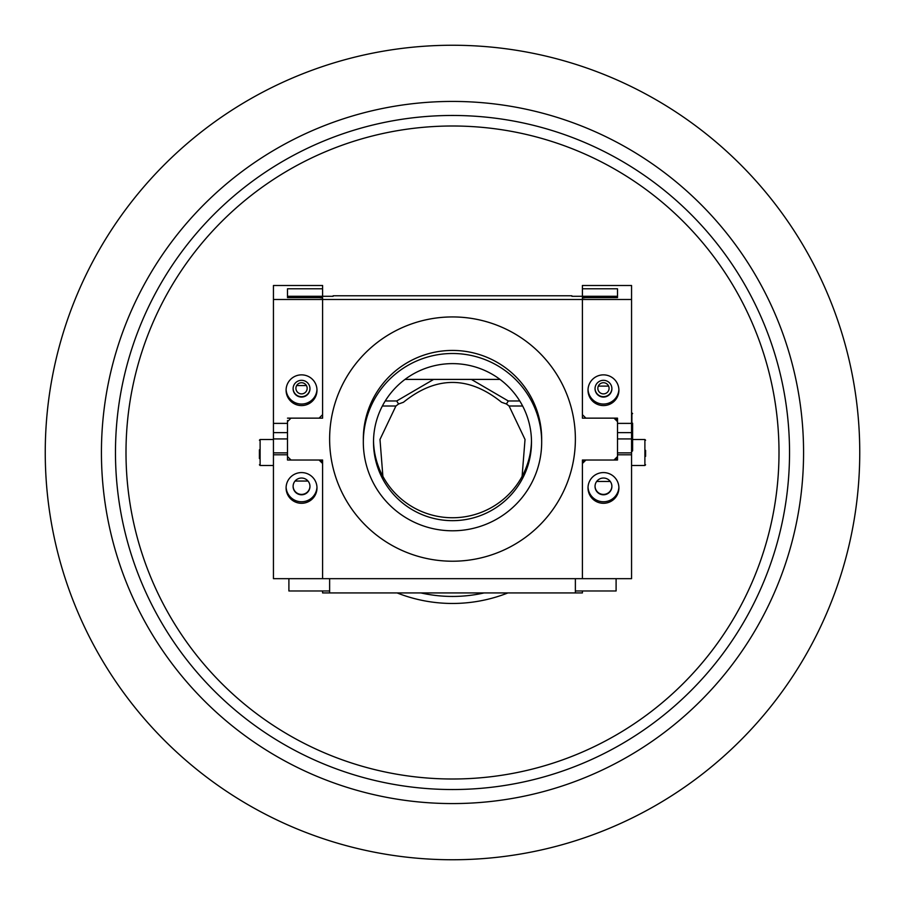 <?xml version="1.0" encoding="UTF-8"?>
<svg xmlns="http://www.w3.org/2000/svg" width="905" height="905" viewBox="0 0 905 905"><rect width="100%" height="100%" fill="white"/><g stroke="black" fill="none" stroke-linecap="round" stroke-linejoin="round"><path stroke-width="1.36" d="M125.999 452.5A326.501 326.501 0 0 0 452.5 779.001A326.501 326.501 0 0 0 779.001 452.5A326.501 326.501 0 0 0 452.5 125.999A326.501 326.501 0 0 0 125.999 452.5A326.501 326.501 0 0 0 452.5 779.001A326.501 326.501 0 0 0 779.001 452.5A326.501 326.501 0 0 0 452.5 125.999A326.501 326.501 0 0 0 125.999 452.5M803.572 452.5A351.072 351.072 0 0 1 452.5 803.572A351.072 351.072 0 0 1 101.428 452.5A351.072 351.072 0 0 1 452.5 101.428A351.072 351.072 0 0 1 803.572 452.5A351.072 351.072 0 0 1 452.5 803.572A351.072 351.072 0 0 1 101.428 452.5M45.25 452.5A407.25 407.25 0 0 0 452.5 859.75A407.25 407.25 0 0 0 859.75 452.5A407.25 407.25 0 0 0 452.5 45.25A407.25 407.25 0 0 0 45.25 452.5M530.33 533.599A122.876 122.141 -0 0 1 399.897 549.459A122.876 122.141 -0 0 1 329.624 439.083A122.876 122.141 -0 0 1 374.67 344.567A122.876 122.141 -0 0 1 505.103 328.696A122.876 122.141 -0 0 1 575.376 439.083A122.876 122.141 -0 0 1 530.33 533.599M396.017 373.55A89.176 88.645 180 0 0 414.32 522.253A89.176 88.645 180 0 0 541.676 442.149A89.176 88.645 180 0 0 396.017 373.55M363.324 442.149L363.324 439.083A89.176 88.645 -0 0 1 490.68 358.968A89.176 88.645 -0 0 1 541.676 439.083L541.676 442.149M531.484 440.69A78.995 78.52 -0 0 1 419.343 510.499A78.995 78.52 -0 0 1 373.516 440.69M502.535 502.909A78.995 78.52 180 0 0 486.324 371.186A78.995 78.52 180 0 0 373.505 442.149A78.995 78.52 180 0 0 502.535 502.909M582.401 592.933L575.376 592.933L582.401 592.933L582.401 590.976L582.401 592.933M329.624 578.668L329.624 592.933L322.599 592.933L322.599 590.976L322.599 592.933L575.376 592.933L575.376 578.668M617.504 420.078L617.504 418.144L585.908 418.144L582.401 414.648L582.401 299.487L582.401 418.144L613.997 418.144L617.504 421.628L617.504 459.254M382.883 476.335L379.987 439.445L395.915 406.006L398.585 403.992L396.695 400.983L433.642 379.41M471.358 379.41L508.305 400.983L506.415 403.981L509.085 406.006L525.024 439.468L522.095 476.381M385.225 400.983L396.695 400.983M508.305 400.983L519.775 400.983M506.415 403.981L501.574 402.273C468.858 375.824 436.142 375.824 403.438 402.273L398.585 403.992M296.636 385.587L306.444 385.587M333.131 296.297L287.496 296.297L287.496 288.786L287.496 297.575L322.599 297.575L322.599 418.144L291.003 418.144L287.496 421.628L287.496 456.527L291.003 460.023L322.599 460.023L322.599 578.668L582.401 578.668L582.401 463.507L585.908 460.023L617.504 460.023L617.504 454.785L631.554 454.785L631.554 578.668L582.401 578.668L582.401 460.023L613.997 460.023L617.504 456.527M575.376 439.083A122.876 122.141 180 0 0 452.5 316.931A122.876 122.141 180 0 0 329.624 439.083A122.876 122.141 180 0 0 452.5 561.224A122.876 122.141 180 0 0 575.376 439.083M404.988 379.41L500.013 379.41M571.87 295.777L333.131 295.777M596.667 481.46L610.264 481.46M598.296 386.107L608.624 386.107M571.87 296.297L617.504 296.297L617.504 297.575L582.401 297.575L582.401 299.487L582.401 297.96L585.908 297.575L617.504 297.575L617.504 288.786L582.401 288.786L582.401 285.494L631.554 285.494L631.554 454.785M585.049 460.023L582.401 462.365L582.401 460.023M597.843 388.313A5.622 5.588 180 0 0 603.465 393.89A5.622 5.588 180 0 0 609.076 388.313A5.622 5.588 180 0 0 603.465 382.725A5.622 5.588 180 0 0 597.843 388.313M295.924 388.313A5.622 5.588 180 0 0 301.535 393.89A5.622 5.588 180 0 0 307.157 388.313A5.622 5.588 180 0 0 301.535 382.725A5.622 5.588 180 0 0 295.924 388.313M287.496 296.297L287.496 297.575L319.092 297.575L322.599 297.96L322.599 299.487L631.554 299.487M631.554 423.382L617.504 423.382L617.504 420.486M287.496 420.486L287.496 423.382L273.446 423.382L273.446 454.785L287.496 454.785L287.496 460.023L287.496 456.527M295.053 481.053L308.017 481.053M618.907 390.225A15.453 15.351 180 0 0 603.465 374.862A15.453 15.351 180 0 0 588.012 390.225A15.453 15.351 180 0 0 603.465 405.576A15.453 15.351 180 0 0 618.907 390.225M611.893 388.686A8.428 8.371 180 0 0 603.465 380.315A8.428 8.371 180 0 0 595.038 388.686A8.428 8.371 180 0 0 603.465 397.069A8.428 8.371 180 0 0 611.893 388.686M618.907 487.942A15.453 15.351 180 0 0 603.465 472.58A15.453 15.351 180 0 0 588.012 487.942A15.453 15.351 180 0 0 603.465 503.293A15.453 15.351 180 0 0 618.907 487.942M611.893 486.404A8.428 8.371 180 0 0 603.465 478.032A8.428 8.371 180 0 0 595.038 486.404A8.428 8.371 180 0 0 603.465 494.786A8.428 8.371 180 0 0 611.893 486.404M611.882 486.211A8.428 8.371 0 0 1 603.465 494.402A8.428 8.371 0 0 1 595.038 486.211M588.035 487.173A15.453 15.351 180 0 0 603.465 501.766A15.453 15.351 180 0 0 618.896 487.173M611.882 388.494A8.428 8.371 0 0 1 603.465 396.684A8.428 8.371 0 0 1 595.038 388.494M588.035 389.455A15.453 15.351 180 0 0 603.465 404.049A15.453 15.351 180 0 0 618.896 389.455M617.504 296.297L617.504 288.786M582.401 296.297L582.401 288.786M631.554 434.343L631.554 438.925L617.504 438.925M616.101 418.144L616.101 420.237L616.101 418.144M616.101 459.559L616.101 457.93L616.101 459.559M575.376 590.976L616.101 590.976L616.101 578.668M632.606 423.223L632.606 450.814L631.905 451.516L631.905 412.895L632.606 413.596M616.803 418.144L616.803 420.938M632.606 440.758L632.606 431.776M420.904 592.933A143.94 143.94 0 0 0 484.096 592.933M507.897 592.933A150.965 150.965 0 0 1 397.103 592.933M288.899 578.668L288.899 590.976L329.624 590.976M316.988 390.225A15.453 15.351 0 0 1 301.535 405.576A15.453 15.351 0 0 1 286.093 390.225A15.453 15.351 0 0 1 301.535 374.862A15.453 15.351 0 0 1 316.988 390.225M316.965 389.455A15.453 15.351 0 0 1 301.535 404.049A15.453 15.351 0 0 1 286.104 389.455M309.963 388.686A8.428 8.371 0 0 1 301.535 397.069A8.428 8.371 0 0 1 293.107 388.686A8.428 8.371 0 0 1 301.535 380.315A8.428 8.371 0 0 1 309.963 388.686M293.118 388.494A8.428 8.371 180 0 0 301.535 396.684A8.428 8.371 180 0 0 309.963 388.494M316.988 487.942A15.453 15.351 0 0 1 301.535 503.293A15.453 15.351 0 0 1 286.093 487.942A15.453 15.351 0 0 1 301.535 472.58A15.453 15.351 0 0 1 316.988 487.942M316.965 487.173A15.453 15.351 0 0 1 301.535 501.766A15.453 15.351 0 0 1 286.104 487.173M309.963 486.404A8.428 8.371 0 0 1 301.535 494.786A8.428 8.371 0 0 1 293.107 486.404A8.428 8.371 0 0 1 301.535 478.032A8.428 8.371 0 0 1 309.963 486.404M293.118 486.211A8.428 8.371 180 0 0 301.535 494.402A8.428 8.371 180 0 0 309.963 486.211M287.496 418.144L319.092 418.144L322.599 414.648L322.599 299.487L273.446 299.487L273.446 285.494L322.599 285.494L322.599 288.786L287.496 288.786M287.496 459.254L287.496 460.023L319.092 460.023L322.599 463.507L322.599 578.668L273.446 578.668L273.446 454.785M322.599 462.365L319.951 460.023M273.446 299.487L273.446 423.382M322.599 296.297L322.599 288.786M645.593 450.351L645.593 456.346M259.407 458.564L259.407 449.796M115.467 452.5A337.033 337.033 0 0 0 452.5 789.533A337.033 337.033 0 0 0 789.533 452.5A337.033 337.033 0 0 0 452.5 115.467A337.033 337.033 0 0 0 115.467 452.5M395.915 406.006L382.374 406.006M522.626 406.006L509.085 406.006M631.554 452.873L617.504 452.873M631.554 432.647L617.504 432.647M273.446 452.873L287.496 452.873M273.446 438.925L287.496 438.925M273.446 432.647L287.496 432.647M632.606 439.513L644.892 439.513L644.892 465.487L645.593 464.785M273.446 465.487L260.108 465.487L260.108 439.513L259.407 440.215M631.554 465.487L644.892 465.487M644.892 439.513L645.593 440.215M260.108 465.487L259.407 464.785M273.446 439.513L260.108 439.513"/></g></svg>
